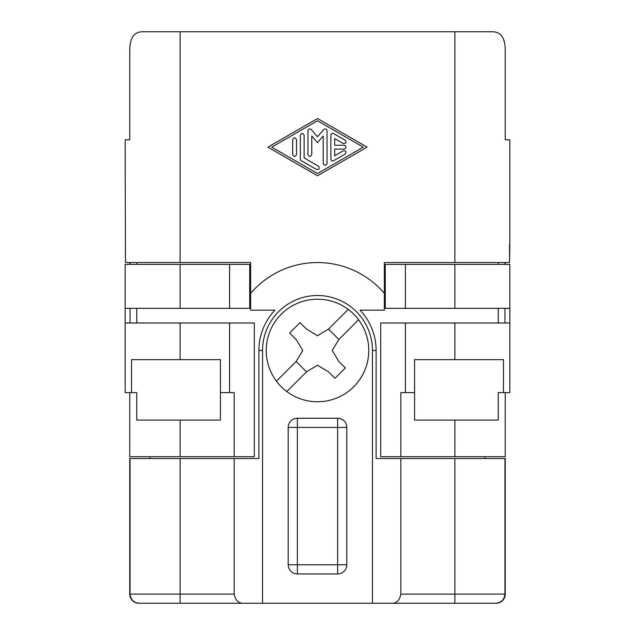 <?xml version="1.0" encoding="UTF-8"?>
<svg xmlns="http://www.w3.org/2000/svg" width="635" height="635" viewBox="0 0 635 635"><rect width="100%" height="100%" fill="white"/><g stroke="black" fill="none" stroke-linecap="round" stroke-linejoin="round"><path stroke-width="0.95" d="M509.556 244.229L509.556 262.549L384.358 262.549L384.358 293.37A87.924 87.924 0 0 0 250.642 293.37L250.642 310.174L274.931 310.174A58.618 58.618 0 0 0 258.882 350.472L262.549 350.472A54.951 54.951 0 0 1 317.5 295.521A54.951 54.951 0 0 1 372.451 350.472L376.118 350.472A58.618 58.618 0 0 0 360.069 310.174L384.358 310.174L384.358 293.37L384.358 310.174M337.645 573.945L297.355 573.945A9.16 9.16 0 0 1 288.195 564.785L288.195 427.403A9.16 9.16 0 0 1 297.355 418.243L337.645 418.243A9.16 9.16 0 0 1 346.805 427.403L346.805 564.785A9.16 9.16 0 0 1 337.645 573.945L337.645 564.785L297.355 564.785L297.355 427.403L337.645 427.403L337.645 564.785L346.805 564.785M234.156 458.541L234.156 594.09C235.379 600.329 238.435 603.385 243.316 603.25L138.906 603.25A9.16 9.16 0 0 1 129.746 594.09L129.746 458.541L258.882 458.541L258.882 350.472M454.882 603.25L454.882 458.541L505.254 458.541L505.254 594.09A9.16 9.16 0 0 1 496.094 603.25L243.316 603.25M130.048 458.541L130.048 594.09C130.627 599.654 133.699 602.71 139.271 603.25L180.118 603.25L180.118 458.541M300.014 322.628L306.491 329.097L317.5 335.74L328.509 329.097L348.21 309.396A51.292 51.292 0 0 1 358.577 319.754L338.868 339.463L332.232 350.472L338.868 361.482L332.232 350.472L338.868 339.463L328.509 329.097L348.21 309.396A51.292 51.292 0 0 1 317.5 401.757A51.292 51.292 0 0 1 276.423 381.183L296.132 361.482L302.768 350.472L296.132 339.463L289.655 332.986L300.014 322.628L289.655 332.986M125.166 139.819L129.754 139.819L125.166 139.819L125.444 262.549L180.118 262.549L180.118 31.75L142.764 31.75C134.199 31.726 129.865 37.83 129.754 50.07C129.865 37.83 134.199 31.726 142.764 31.75M509.834 139.819L505.246 139.819L509.834 139.819L509.834 244.229L509.834 139.819M274.931 310.174L250.642 310.174L250.642 262.549L180.118 262.549M338.868 361.482L345.345 367.959L334.986 378.317L328.509 371.84L317.5 365.204L306.491 371.84L286.79 391.549L306.491 371.84L317.5 365.204L328.509 371.84M509.556 262.549L509.834 244.229M348.21 309.396A51.292 51.292 0 0 0 276.423 381.183A51.292 51.292 0 0 0 363.355 373.443A51.292 51.292 0 0 0 358.577 319.754L338.868 339.463M345.345 367.959L334.986 378.317M149.9 456.708L149.9 458.541M136.763 264.382L136.763 262.549M136.763 322.993L136.763 308.34M125.166 322.993L180.118 322.993L180.118 359.632L131.516 359.632L131.516 392.605L125.166 392.605L125.166 264.382L125.166 308.34L249.73 308.34L249.73 264.382L229.576 264.382L229.576 308.34M180.118 359.632L220.416 359.632L220.416 420.076L136.763 420.076L136.763 392.605L131.516 392.605M306.491 329.097L317.5 335.74L328.509 329.097M505.246 50.07L505.246 139.819L505.246 50.07C505.135 37.83 500.801 31.726 492.236 31.75L454.882 31.75L492.236 31.75C500.801 31.726 505.135 37.83 505.246 50.07M125.444 244.229L125.444 262.549M129.746 264.382L129.746 262.549M454.882 458.541L400.844 458.541L400.844 594.09L504.952 594.09C504.373 599.654 501.301 602.71 495.729 603.25M296.132 361.482L306.491 371.84M262.549 350.472L262.549 603.25M400.844 456.708L400.844 392.605L414.584 392.605L414.584 359.632L503.484 359.632L503.484 392.605L498.237 392.605L498.237 420.076L454.882 420.076L454.882 456.708L380.698 456.708L380.698 322.993L509.834 322.993L509.834 264.382L509.834 308.34L405.424 308.34L405.424 264.382L454.882 264.382L454.882 308.34M498.237 322.993L498.237 308.34M498.237 264.382L498.237 262.549M376.118 350.472L376.118 458.541L400.844 458.541M485.1 458.541L485.1 456.708M129.754 50.07L129.754 139.819L129.754 50.07M372.451 350.472L372.451 603.25M454.882 262.549L454.882 31.75L492.236 31.75M505.254 262.549L505.254 264.382M454.882 31.75L180.118 31.75M400.844 594.09C399.621 600.329 396.565 603.385 391.684 603.25M504.952 594.09L504.952 458.541M504.952 264.382L504.952 262.549M504.952 322.993L504.952 308.34M130.048 322.993L130.048 308.34M130.048 264.382L130.048 262.549M317.5 175.76L267.891 147.145L317.5 118.539L367.109 147.145L317.5 175.76M505.254 456.708L505.254 392.605L505.254 456.708L454.882 456.708M180.118 420.076L180.118 456.708L129.746 456.708L129.746 392.605M234.156 456.708L254.302 456.708L254.302 322.993L229.576 322.993L229.576 392.605L234.156 392.605L234.156 456.708L180.118 456.708M125.166 264.382L229.576 264.382M180.118 322.993L229.576 322.993M220.416 392.605L229.576 392.605M503.484 392.605L509.834 392.605L509.834 322.993M405.424 308.34L385.27 308.34L385.27 264.382L405.424 264.382M509.834 264.382L454.882 264.382M414.584 392.605L414.584 420.076L454.882 420.076M405.424 392.605L405.424 322.993M271.709 147.145L317.5 173.553L363.291 147.145L317.5 120.745L271.709 147.145M333.716 160.679A1.905 1.905 0 0 1 330.859 159.028L330.859 135.271A1.905 1.905 0 0 1 333.716 133.62L345.162 140.216C346.615 142.526 345.98 143.621 343.257 143.526L334.669 138.573L334.669 145.24L344.21 145.24C346.615 146.51 346.615 147.788 344.21 149.058L334.669 149.058L334.669 155.726L343.257 150.773C345.98 150.67 346.615 151.773 345.162 154.075L333.716 160.679L345.162 154.075M307.959 154.623C309.229 157.028 310.507 157.028 311.777 154.623L311.777 135.977L317.5 142.573L323.223 135.977L323.223 163.425C324.493 165.83 325.771 165.83 327.041 163.425L327.041 130.866A1.905 1.905 0 0 0 323.691 129.619L317.5 136.747L311.309 129.619A1.905 1.905 0 0 0 307.959 130.866L307.959 154.623L307.959 130.866M292.695 154.623C293.965 157.028 295.235 157.028 296.513 154.623L296.513 139.668C295.235 137.271 293.965 137.271 292.695 139.668L292.695 154.623M304.141 135.271L304.141 157.924L318.452 166.179C319.897 168.481 319.262 169.585 316.548 169.482L301.284 160.679A1.905 1.905 0 0 1 300.331 159.028L300.331 135.271C301.601 132.866 302.871 132.866 304.141 135.271M130.048 594.09L234.156 594.09M288.195 564.785L297.355 564.785L297.355 573.945M346.805 427.403L337.645 427.403L337.645 418.243M288.195 427.403L297.355 427.403L297.355 418.243M180.118 308.34L180.118 264.382M454.882 359.632L454.882 322.993"/></g></svg>
